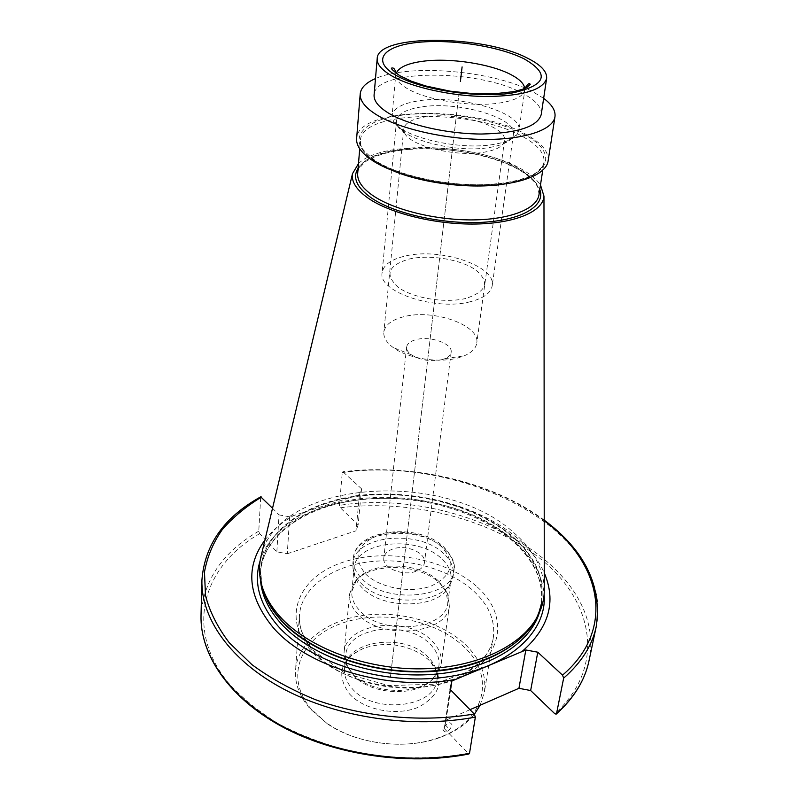 <?xml version="1.0" encoding="UTF-8"?>
<svg xmlns="http://www.w3.org/2000/svg" width="799" height="799" viewBox="0 0 799 799"><rect width="100%" height="100%" fill="white"/><g stroke="black" fill="none" stroke-linecap="round" stroke-linejoin="round"><path stroke-width="0.6" stroke-dasharray="4 3" d="M361.557 488.838L358.142 524.883L340.324 507.774L339.445 505.338L342.252 472.569L342.891 471.74L361.557 488.838L359.45 494.621L355.745 495.799C412.813 488.269 478.941 505.038 517.273 538.097C529.587 548.633 538.586 560.239 544.259 572.893M264.918 540.074C272.179 530.586 281.737 522.426 293.573 515.575L289.647 516.823L287.28 553.747L276.844 551.829L259.655 533.692L258.766 531.165L260.714 496.848M470.002 709.672L446.122 720.099L444.274 728.548L468.853 754.016M287.28 553.747L356.034 530.796L359.45 494.621M358.142 524.883L356.034 530.796M328.559 724.254C358.132 744.598 406.192 750.241 439.67 737.297C486.461 720.628 495.27 675.584 464.219 647.11C435.665 619.235 379.964 608.968 340.214 623.839C300.154 638.281 284.035 677.442 311.29 709.182L327.34 723.784L309.702 708.383C299.385 696.069 294.661 683.315 295.53 670.131C297.667 642.346 326.771 620.334 363.635 615.36C400.539 610.356 442.326 622.251 465.927 645.083C480.459 659.445 486.601 675.185 484.344 692.314L493.303 637.652C489.427 662.571 459.605 683.894 419.565 687.51C379.565 691.205 335.34 676.134 314.167 652.384C303.53 640.269 298.636 627.764 299.485 614.89C301.583 587.754 331.335 566.471 369.068 561.837C406.851 557.183 449.697 569.008 474.057 591.42C489.058 605.512 495.48 620.933 493.303 637.652C491.814 646.771 487.01 655.28 478.861 663.17L466.536 672.299L433.847 684.214L388.664 685.592L345.258 673.367L313.538 650.696C303.24 638.721 298.546 626.786 299.485 614.89L295.53 670.131M327.34 723.784C357.562 744.588 406.741 750.361 440.968 737.137C455.47 731.624 466.626 723.984 474.416 714.196M480.119 705.257L484.344 692.314M442.906 729.367C445.273 733.891 448.379 732.533 452.224 725.262C450.107 720.928 447.001 722.296 442.906 729.367M349.323 693.742C363.685 710.091 397.003 716.553 418.736 707.065C441.068 694.611 444.843 679.25 430.032 660.983L422.891 655.11C404.284 643.904 384.629 641.597 363.925 648.179C340.514 659.105 335.65 674.296 349.323 693.742M432.838 678.651C417.497 697.477 370.476 695.44 353.338 675.025L347.435 665.927L346.027 661.083L345.777 655.29C346.996 626.516 407.43 619.315 430.301 644.374C436.943 651.135 439.81 658.426 438.901 666.226L436.903 672.708L432.838 678.651L434.896 676.883L439.12 670.721L441.188 664.009C442.137 655.869 439.14 648.269 432.199 641.217C408.309 615.16 345.328 622.641 344.069 652.603L349.582 593.967L354.117 582.791C368.659 562.067 419.435 562.646 440.009 583.43L447.59 593.767L449.418 605.692C448.149 634.156 381.083 640.818 357.762 613.992C351.73 607.58 349.003 600.908 349.582 593.967M348.803 668.783L351.93 673.088C369.797 694.371 418.936 696.498 434.896 676.883M347.205 666.586L344.529 659.614L344.069 652.603M356.184 580.693L351.85 591.36C351.29 598.032 353.927 604.444 359.74 610.596C382.192 636.304 446.601 629.932 447.81 602.626L446.062 591.25L438.791 581.322C419.016 561.367 370.117 560.798 356.184 580.693L354.117 582.791M449.627 584.828C441.797 608.608 382.811 610.845 362.027 587.645C357.682 583.2 355.076 578.526 354.207 573.612L354.017 568.588C355.086 540.953 417.767 534.641 441.807 558.901C448.778 565.452 451.834 572.484 450.986 579.984L449.627 584.828L451.884 580.404L453.263 575.46C454.152 567.719 450.976 560.459 443.735 553.687C418.806 528.688 353.937 535.16 352.838 563.665L353.298 558.771C354.396 530.336 419.385 523.924 444.384 548.863C451.645 555.625 454.831 562.876 453.952 570.596C455.8 564.194 452.354 556.274 443.625 546.856C418.127 521.887 354.486 529.158 353.298 558.771C352.739 565.542 355.515 572.064 361.617 578.336C385.228 604.603 452.813 598.361 453.952 570.596L453.263 575.46M354.207 573.612L353.038 568.798C353.927 573.862 356.624 578.686 361.128 583.28C382.651 607.24 443.835 604.953 451.884 580.404M353.038 568.798L352.838 563.665M415.939 571.295C402.866 576.568 381.962 567.749 383.83 557.912C384.419 553.957 387.355 551.01 392.619 549.073C405.712 543.999 426.366 552.718 424.459 562.686C423.85 566.471 421.013 569.347 415.939 571.295M442.067 359.62C430.601 361.907 420.314 360.269 411.205 354.706C407.919 352.269 406.391 349.732 406.611 347.106C407.17 343.67 410.296 341.183 415.999 339.645C430.162 335.58 452.943 343.7 451.145 352.329C450.756 354.946 448.678 357.053 444.913 358.661L442.067 359.62M403.755 316.724C391.62 319.84 384.978 325.003 383.83 332.204C383.42 337.458 386.526 342.561 393.148 347.515C407.53 358.451 438.721 363.435 458.217 357.852L464.149 355.855C471.74 352.579 475.944 348.334 476.753 343.121C480.449 325.233 433.248 308.644 403.755 316.724M404.504 132.674L403.765 128.849C404.813 123.056 411.845 119.111 424.838 116.984C456.389 111.441 507.774 126.312 504.499 140.684L502.891 144.229C499.934 147.815 493.972 150.422 484.993 152.05C456.908 157.593 409.098 145.857 404.504 132.674L392.968 119.95C398.331 136.259 459.215 151.131 494.681 144.229C505.997 142.212 513.457 138.976 517.063 134.532L518.951 130.337C522.955 112.549 458.506 94.172 418.846 100.804C402.346 103.351 393.428 108.235 392.109 115.436L392.968 119.95M541.233 114.527C541.902 107.316 535.739 100.265 522.746 93.393C479.01 68.824 374.371 68.884 374.092 94.891M543.65 98.347L533.053 91.865C493.632 70.652 409.248 63.361 375.48 78.592M548.104 161.068C548.993 152.02 541.892 143.281 526.811 134.861C476.703 105.138 357.273 106.317 356.624 138.567M358.491 163.595C382.681 139.396 479.869 143.65 522.706 169.817C530.906 174.582 536.838 179.635 540.484 184.969M261.483 554.426C280.878 479.56 444.304 469.263 513.288 532.254C532.603 548.813 542.93 567.28 544.269 587.645M446.122 720.099L450.576 689.867M444.274 728.548L450.047 689.327M272.529 508.254L279.031 514.896L276.844 551.829M289.647 516.823L279.031 514.896M355.745 495.799L293.573 515.575M470.561 301.652C435.725 311.27 377.797 291.785 382.102 272.769C383.41 264.829 391.26 259.216 405.672 255.93C440.479 247.45 496.349 266.057 492.214 285.712C490.936 292.903 483.715 298.217 470.561 301.652M465.947 298.407C445.233 303.56 412.654 298.137 398.062 287.171C384.289 274.447 388.224 265.018 409.857 258.876C430.142 254.422 460.054 259.285 475.115 269.553C490.206 281.767 487.15 291.385 465.947 298.407M421.123 106.966C405.972 109.353 397.782 113.887 396.564 120.549C392.339 136.479 454.301 154.497 490.966 147.226C504.808 144.639 512.299 140.324 513.427 134.282C517.163 117.783 457.697 100.734 421.123 106.966M459.105 92.394L390.421 677.063L459.105 92.394M447.68 727.41L445.512 725.142M342.252 472.569C465.008 454.701 615.58 532.713 596.264 626.446M588.973 660.943C608.708 565.672 460.604 486.601 339.445 505.338M258.766 531.165C222.801 551.919 203.555 579.994 201.018 615.37M201.917 580.124C204.474 545.327 223.99 517.812 260.454 497.577M544.219 520.758C493.103 482.157 413.483 463.52 343.41 472.009M340.324 507.774C412.644 498.756 494.132 519.54 544.229 561.917C594.076 603.994 605.402 668.074 554.806 713.727M467.864 753.457C429.502 759.989 390.172 759.16 349.862 750.98C324.064 744.249 300.264 735.19 278.452 723.784C258.257 711.29 241.358 697.417 227.735 682.176C183.6 627.075 204.025 565.482 259.655 533.692M477.542 587.255C509.542 615.829 503.59 659.225 457.807 678.441C412.464 698.166 340.064 684.164 310.901 650.576C281.038 617.287 298.866 576.968 342.421 562.436C385.647 547.455 446.102 558.361 477.542 587.255M345.777 655.29L344.519 668.583C343.93 675.495 346.426 682.106 351.999 688.408C373.473 714.765 435.595 707.684 437.043 679.46C437.962 671.609 435.125 664.289 428.544 657.497C405.842 632.329 345.757 639.649 344.519 668.583C347.365 655.619 353.138 653.762 363.925 648.179M365.413 573.822C379.225 587.904 410.836 593.777 431.33 585.967C452.394 575.62 455.81 562.566 441.597 546.806C427.305 533.652 398.202 528.409 378.157 535.29C356.724 544.489 352.469 557.332 365.413 573.822M524.713 88.429L524.673 89.987C523.515 96.11 515.355 100.414 500.194 102.921C472.758 107.465 427.135 100.444 407.57 88.769C399.44 84.045 395.545 79.411 395.885 74.856L396.204 73.328M374.601 160.549C345.388 141.713 359.55 121.248 399.13 115.585C438.381 109.673 495.03 118.332 525.362 135.101C556.204 151.73 552.349 174.212 511.06 182.062C470.202 190.192 403.195 179.505 374.601 160.549M394.187 171.246L376.099 162.157C365.123 154.906 359.88 147.755 360.369 140.684C360.958 109.693 475.675 108.504 523.655 137.128C538.047 145.208 544.818 153.588 543.969 162.247C541.872 172.764 528.548 180.065 503.989 184.14M538.975 194.806C539.884 185.787 533.253 177.118 519.09 168.799C471.859 139.286 358.381 141.253 357.682 173.513C357.003 171.076 359.75 167.041 365.942 161.398C376.828 154.487 392.928 150.322 414.212 148.914C450.746 146.946 494.831 155.735 519.809 170.257C528.439 175.311 535.56 182.711 535.949 183.92L538.246 188.234L538.975 194.806M358.122 168.19C374.032 141.033 476.374 143.161 520.269 170.267C530.656 176.329 537.158 182.741 539.784 189.523M262.392 587.345L261.782 584.838C252.923 542.521 293.523 506.586 349.712 496.988C405.982 487.26 473.218 502.881 511.919 535.799C540.444 560.808 548.783 587.924 536.938 617.158L535.769 619.465M262.052 586.286L260.574 570.226C262.961 531.685 306.187 502.371 360.069 495.989C414.082 489.607 475.515 505.457 511.779 536.299C535.01 556.434 544.918 578.746 541.502 603.225L536.938 617.158L538.666 614.141M260.474 579.894L260.414 573.153C262.811 534.551 305.977 505.178 359.81 498.766C413.762 492.354 475.105 508.214 511.32 539.095C534.511 559.25 544.399 581.592 540.973 606.111L539.355 612.653M260.084 560.968C282.197 486.471 444.304 477.083 513.058 540.184C531.794 556.364 542.151 574.411 544.129 594.336M544.219 520.149C492.613 481.647 413.033 463.2 342.891 471.74M439.67 737.297L440.968 737.137M438.901 666.226L437.043 679.46C439.1 676.923 436.634 670.691 429.632 660.753L422.891 655.11M441.188 664.009L449.418 605.692M446.062 591.25L447.59 593.767M351.85 591.36L354.017 568.588M447.81 602.626L450.986 579.984M406.611 347.106L383.83 557.912M411.205 354.706L393.148 347.515M444.913 358.661L464.149 355.855M451.145 352.329L424.459 562.686M504.499 140.684L476.753 343.121M403.765 128.849L383.83 332.204M502.891 144.229L517.063 134.532M525.093 88.26L518.951 130.337M395.875 73.089L392.109 115.436M542.731 170.287L543.969 162.247C544.688 163.895 542.092 167.381 536.189 172.714C525.452 179.405 508.643 183.38 485.762 184.619C446.182 186.217 398.002 175.55 375.19 160.569C364.973 152.499 360.129 147.116 360.669 144.429L360.369 140.684L359.71 148.784M541.502 603.225L540.973 606.111C544.459 582.451 534.721 560.508 511.74 540.284C475.545 509.313 413.812 493.273 359.58 499.695C305.348 506.037 262.452 535.839 260.414 573.153L261.782 584.838L260.804 581.492M396.564 120.549L382.102 272.769M513.427 134.282L492.214 285.712"/><path stroke-width="1.2" d="M556.543 713.507L563.655 678.131L562.526 675.155L537.777 652.204L530.646 690.526L554.806 713.727L556.164 714.136L556.543 713.507C574.151 697.637 584.958 680.119 588.973 660.943L596.264 626.446C592.329 645.312 581.452 662.541 563.655 678.131M469.512 753.297C408.649 765.412 334.951 754.586 281.907 725.981C228.854 697.267 199.94 654.181 201.018 615.37C199.99 654.82 229.153 697.966 281.977 726.631C334.831 755.195 408.139 766.031 468.853 754.016L469.512 753.297L475.355 717.093L474.207 713.976L450.047 689.327L451.884 680.998L450.576 689.867M272.529 508.254L260.714 496.848M264.918 540.074C245.133 567.04 247.72 596.014 272.679 626.995C306.706 667.455 389.962 692.064 456.059 679.25L525.842 649.977L518.931 688.309L470.002 709.672M518.931 688.309L530.646 690.526M474.416 714.196L480.119 705.257M392.159 76.105C412.094 87.461 451.595 96.17 486.122 96.539C522.866 96.05 543.03 90.027 546.626 78.462C547.235 71.63 540.923 64.899 527.71 58.277C483.235 34.657 377.368 33.898 377.198 58.557C376.798 64.26 381.782 70.102 392.159 76.105M377.198 58.557L374.092 94.891C373.662 100.894 378.546 107.016 388.753 113.258C408.349 125.063 447.26 133.912 481.328 134.032C517.592 133.233 537.557 126.731 541.233 114.527L546.626 78.462M375.48 78.592C365.972 82.677 360.888 87.77 360.209 93.873C359.74 100.764 365.313 107.815 376.928 115.006C399.55 128.809 445.033 139.276 484.923 139.435C524.873 139.655 553.158 129.828 554.965 116.754C555.724 110.652 551.959 104.519 543.65 98.347M360.209 93.873L356.624 138.567C356.114 145.887 361.548 153.308 372.933 160.829C395.086 175.251 439.7 185.907 478.931 185.728C518.221 185.598 546.166 174.941 548.104 161.068L554.965 116.754M540.484 184.969L543.969 196.155C543.28 211.216 515.804 223.301 476.114 224.02C436.494 224.809 390.901 213.762 368.519 198.412C356.534 190.042 351.19 181.792 352.509 173.663L358.491 163.595M543.969 196.155L544.279 591.849C543.999 599.46 542.121 606.89 538.666 614.141C524.164 644.763 477.662 667.974 421.572 668.823C365.523 669.712 307.605 647.609 279.74 616.329C269.742 605.073 263.43 593.457 260.804 581.492C259.116 573.642 259.016 565.982 260.514 558.511L261.483 554.426M544.279 591.849L544.269 587.645M544.259 572.893C556.504 601.607 549.063 627.854 521.937 651.614M456.059 679.25L451.884 680.998M525.842 649.977L537.777 652.204M462.102 66.906L460.394 81.468M475.355 717.093C413.492 728.848 338.386 717.882 284.344 689.447C230.292 660.903 200.849 618.306 201.917 580.124C204.634 544.718 224.289 516.923 260.883 496.748M562.526 675.155C616.908 628.753 600.618 561.757 544.219 520.758M261.523 497.038C246.022 506.446 232.909 517.343 222.192 529.707C213.063 542.831 207.161 556.953 204.474 572.084L205.493 595.505C209.608 611.515 217.538 627.265 229.283 642.776L251.935 664.648C270.332 678.191 291.535 689.887 315.525 699.724C365.263 717.522 423.43 722.705 474.207 713.976M396.204 73.328C398.721 67.326 407.62 63.301 422.911 61.253C449.687 57.658 490.236 63.74 510.701 74.507C519.44 79.031 524.104 83.675 524.713 88.429M523.964 58.766C498.087 45.893 449.308 38.642 415.969 42.597C382.331 46.352 371.215 61.383 396.404 75.545C421.053 89.778 477.323 98.417 511.789 93.093C546.436 85.493 550.491 74.047 523.964 58.766M394.187 171.246C424.379 183.63 471.75 189.193 503.989 184.14M359.71 148.784L357.682 173.513C357.163 180.864 362.317 188.274 373.123 195.745C394.097 209.997 436.234 220.324 473.328 219.895C510.471 219.515 537.028 208.709 538.975 194.806L542.731 170.287M539.784 189.523C545.897 205.483 522.756 220.015 483.005 222.282C443.375 224.659 394.496 213.802 371.315 197.892C356.644 187.465 352.249 177.558 358.122 168.19M535.769 619.465C520.089 649.178 473.747 671.17 418.846 671.49C363.984 671.849 307.825 650.046 280.559 619.415C271.36 609.068 265.298 598.371 262.392 587.345M541.502 603.225C535.63 637.382 492.374 666.975 433.537 671.36C374.781 675.874 310.292 653.472 280.609 619.904C270.971 609.048 264.789 597.842 262.052 586.286M539.355 612.653C529.477 645.282 484.793 671.939 427.475 674.716C370.217 677.562 309.113 655.35 280.419 622.89C268.154 608.928 261.513 594.596 260.474 579.894M544.129 594.336C547.475 631.989 507.934 668.753 445.383 677.153C382.981 685.772 309.912 662.611 277.762 625.777C259.295 604.004 253.403 582.401 260.084 560.968M201.018 615.37L201.917 580.124M596.264 626.446C602.046 585.697 584.698 550.261 544.219 520.149M588.973 660.943C584.868 680.378 573.992 698.056 556.334 713.986M525.093 88.26C527.57 83.995 529.278 82.677 530.216 84.324L527.08 87.261L522.266 89.378L513.867 91.615L493.912 93.843L472.529 93.593L450.137 91.166L425.777 85.982L411.056 81.099L399.67 75.635C392.878 70.572 390.262 68.055 391.81 68.065C393.747 67.545 395.106 69.223 395.875 73.089M352.509 173.663L260.514 558.511"/></g></svg>
